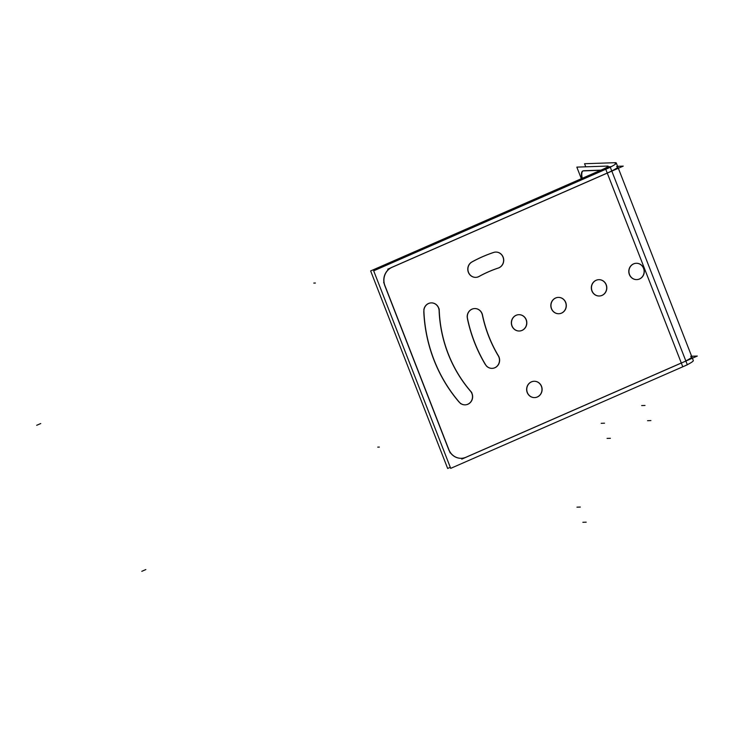 <?xml version="1.0" encoding="UTF-8"?>
<svg xmlns="http://www.w3.org/2000/svg" width="734" height="734" viewBox="0 0 734 734"><rect width="100%" height="100%" fill="white"/><g stroke="black" fill="none" stroke-linecap="round" stroke-linejoin="round"><path stroke-width="1.1" d="M611.239 166.673L608.284 166.774L611.239 166.673M600.926 170.141L583.686 170.728L600.926 170.141M582.934 170.949A14.001 4.487 -113.6 0 0 582.255 178.316A14.001 4.487 -113.6 0 1 583.016 170.903M616.624 166.49A17.827 2.138 -21.3 0 1 607.247 173.05L391.873 267.323L607.247 173.05A17.827 2.138 -21.3 0 0 617.762 166.783M690.676 356.43A17.827 2.138 -21.3 0 1 685.813 360.899A17.827 2.138 -21.3 0 0 691.823 356.724L618.34 168.26M466.319 457.08L681.299 362.991L607.266 173.105L681.299 362.991L466.319 457.08M391.873 267.323A14.001 13.157 88.1 0 0 384.772 285.59L448.722 449.63A14.001 13.157 88.1 0 0 461.347 458.3A14.001 13.157 88.1 0 0 465.925 457.254A14.001 13.157 88.1 0 1 448.722 449.63L384.772 285.59A14.001 13.157 88.1 0 1 391.873 267.323M485.339 364.569A143.506 134.854 -91.9 0 1 467.365 318.473A143.506 134.854 -91.9 0 0 485.339 364.569M467.219 317.492A8.166 7.67 -91.9 0 1 474.577 308.564A8.166 7.67 -91.9 0 1 482.348 314.987A8.166 7.67 -91.9 0 0 473.641 308.656A8.166 7.67 -91.9 0 0 467.219 317.492M498.019 355.412A127.175 119.504 -91.9 0 1 482.458 315.482A127.175 119.504 -91.9 0 0 498.019 355.412M492.083 368.367A8.166 7.67 -91.9 0 1 485.917 365.413A8.166 7.67 -91.9 0 0 496.34 366.807A8.166 7.67 -91.9 0 0 498.276 355.834A8.166 7.67 -91.9 0 1 492.156 368.358M599.274 296.004A8.166 7.67 -91.9 0 1 591.494 289.545A8.166 7.67 -91.9 0 1 596.054 280.287A8.166 7.67 -91.9 0 1 598.724 279.682M598.797 279.672A8.166 7.67 -91.9 0 1 606.504 286.168A8.166 7.67 -91.9 0 1 601.944 295.398A8.166 7.67 -91.9 0 1 599.348 295.995M558.776 313.73A8.166 7.67 -91.9 0 1 550.995 307.271A8.166 7.67 -91.9 0 1 555.555 298.013A8.166 7.67 -91.9 0 1 558.216 297.408M558.299 297.398A8.166 7.67 -91.9 0 1 566.006 303.894A8.166 7.67 -91.9 0 1 561.446 313.124A8.166 7.67 -91.9 0 1 558.849 313.721M534.581 397.589A8.166 7.67 -91.9 0 1 526.801 391.139A8.166 7.67 -91.9 0 1 531.361 381.873A8.166 7.67 -91.9 0 1 534.022 381.267M534.095 381.267A8.166 7.67 -91.9 0 1 541.811 387.763A8.166 7.67 -91.9 0 1 537.251 396.984A8.166 7.67 -91.9 0 1 534.655 397.589M471.889 261.946A143.506 134.854 -91.9 0 1 493.597 252.441A143.506 134.854 -91.9 0 0 471.889 261.946M495.716 252.074A8.166 7.67 -91.9 0 1 503.487 258.918A8.166 7.67 -91.9 0 1 498.23 268.038A8.166 7.67 -91.9 0 0 503.313 258.084A8.166 7.67 -91.9 0 0 494.12 252.294A8.166 7.67 -91.9 0 1 495.643 252.074M479.449 276.204A127.175 119.504 -91.9 0 1 497.826 268.167A127.175 119.504 -91.9 0 0 479.449 276.204M475.724 277.36A8.166 7.67 -91.9 0 1 468.081 271.488A8.166 7.67 -91.9 0 1 471.503 262.176A8.166 7.67 -91.9 0 0 468.742 273.158A8.166 7.67 -91.9 0 0 478.999 276.452A8.166 7.67 -91.9 0 1 475.797 277.36M636.736 279.608A8.166 7.67 -91.9 0 1 628.965 273.149A8.166 7.67 -91.9 0 1 633.515 263.891A8.166 7.67 -91.9 0 1 636.185 263.277M636.259 263.277A8.166 7.67 -91.9 0 1 643.966 269.773A8.166 7.67 -91.9 0 1 639.406 278.993A8.166 7.67 -91.9 0 1 636.809 279.599M519.287 331.016A8.166 7.67 -91.9 0 1 511.515 324.556A8.166 7.67 -91.9 0 1 516.066 315.299A8.166 7.67 -91.9 0 1 518.736 314.684M518.81 314.684A8.166 7.67 -91.9 0 1 526.517 321.18A8.166 7.67 -91.9 0 1 521.957 330.401A8.166 7.67 -91.9 0 1 519.36 331.006M459.172 402.186A143.506 134.854 -91.9 0 1 423.775 311.39A143.506 134.854 -91.9 0 0 459.172 402.186M431.234 302.894A8.166 7.67 -91.9 0 1 439.106 310.721A8.166 7.67 -91.9 0 0 431.876 302.903A8.166 7.67 -91.9 0 0 423.857 309.73A8.166 7.67 -91.9 0 1 431.161 302.894M470.164 390.818A127.175 119.504 -91.9 0 1 439.125 311.234A127.175 119.504 -91.9 0 0 470.164 390.818M465.099 404.847A8.166 7.67 -91.9 0 1 460.172 403.159A8.166 7.67 -91.9 0 0 470.494 402.214A8.166 7.67 -91.9 0 0 470.476 391.185A8.166 7.67 -91.9 0 1 471.916 399.828A8.166 7.67 -91.9 0 1 465.173 404.847M585.76 166.811L584.558 163.728L615.743 162.673M581.346 178.711L576.823 167.113L608.009 166.058L608.734 167.912M583.457 170.894A14.001 4.487 -113.6 0 0 582.741 171.022A14.001 4.487 -113.6 0 0 581.879 178.481M600.55 170.306L582.805 170.912M616.854 166.324L623.249 166.113L607.018 173.215M615.496 164.104L614.945 162.7A17.827 2.138 158.7 0 1 616.285 162.985A17.827 2.138 158.7 0 1 605.275 169.462L605.275 169.462M616.285 162.985L693.3 360.522A17.827 2.138 158.7 0 1 682.299 367M687.336 364.798L450.704 468.365L373.689 270.828L610.321 167.26L687.336 364.798M459.007 401.792A8.166 7.67 88.1 0 0 465.246 404.847A8.166 7.67 88.1 0 0 472.146 399.626A8.166 7.67 88.1 0 0 470.292 390.818M423.848 309.381A143.506 134.854 88.1 0 0 460.603 403.654M439.262 311.234A8.166 7.67 88.1 0 0 431.308 302.885A8.166 7.67 88.1 0 0 423.958 311.895M439.189 308.941A127.175 119.504 88.1 0 0 471.76 392.488M450.3 467.319L447.657 468.466L450.3 467.319L447.657 468.466L450.3 467.319L447.657 468.466L450.3 467.319L447.657 468.466L370.642 270.938L607.275 167.361L370.642 270.938L447.657 468.466L370.642 270.938L607.275 167.361L370.642 270.938L447.657 468.466L370.642 270.938L607.275 167.361L370.642 270.938L447.657 468.466L370.642 270.938L607.275 167.361L607.679 168.398M485.238 364.119A8.166 7.67 88.1 0 0 492.23 368.358A8.166 7.67 88.1 0 0 498.863 363.798A8.166 7.67 88.1 0 0 498.157 355.403M467.31 317.483A143.506 134.854 88.1 0 0 486 365.413M482.587 315.482A8.166 7.67 88.1 0 0 474.733 308.555A8.166 7.67 88.1 0 0 467.631 318.96M482.321 314.106A127.175 119.504 88.1 0 0 498.872 356.577M596.65 280.104A8.166 7.67 88.1 0 0 591.604 289.288A8.166 7.67 88.1 0 0 599.421 295.995A8.166 7.67 88.1 0 0 602.531 295.178M601.641 295.573A8.166 7.67 88.1 0 0 606.688 286.379A8.166 7.67 88.1 0 0 598.871 279.672A8.166 7.67 88.1 0 0 595.76 280.489M556.152 297.83A8.166 7.67 88.1 0 0 551.096 307.014A8.166 7.67 88.1 0 0 558.923 313.721A8.166 7.67 88.1 0 0 562.033 312.904M561.143 313.299A8.166 7.67 88.1 0 0 566.189 304.105A8.166 7.67 88.1 0 0 558.372 297.398A8.166 7.67 88.1 0 0 555.262 298.215M531.957 381.689A8.166 7.67 88.1 0 0 526.902 390.883A8.166 7.67 88.1 0 0 534.728 397.589A8.166 7.67 88.1 0 0 537.839 396.773M536.949 397.158A8.166 7.67 88.1 0 0 541.995 387.965A8.166 7.67 88.1 0 0 534.178 381.267A8.166 7.67 88.1 0 0 531.067 382.084M472.476 261.717A8.166 7.67 88.1 0 0 468.118 271.002A8.166 7.67 88.1 0 0 475.871 277.36A8.166 7.67 88.1 0 0 479.568 276.204M494.193 252.294A143.506 134.854 88.1 0 0 471.623 262.176M497.918 268.167A8.166 7.67 88.1 0 0 503.662 259.13A8.166 7.67 88.1 0 0 495.789 252.074A8.166 7.67 88.1 0 0 493.294 252.606M498.781 267.901A127.175 119.504 88.1 0 0 478.77 276.654M634.112 263.708A8.166 7.67 88.1 0 0 629.066 272.892A8.166 7.67 88.1 0 0 636.883 279.599A8.166 7.67 88.1 0 0 639.993 278.782M639.103 279.168A8.166 7.67 88.1 0 0 644.158 269.984A8.166 7.67 88.1 0 0 636.332 263.277A8.166 7.67 88.1 0 0 633.222 264.093M516.663 315.106A8.166 7.67 88.1 0 0 511.616 324.3A8.166 7.67 88.1 0 0 519.433 331.006A8.166 7.67 88.1 0 0 522.544 330.19M521.654 330.575A8.166 7.67 88.1 0 0 526.709 321.391A8.166 7.67 88.1 0 0 518.883 314.684A8.166 7.67 88.1 0 0 515.773 315.501M466.457 457.08A14.001 13.157 -91.9 0 1 461.502 458.291A14.001 13.157 -91.9 0 1 448.722 449.208M461.769 459.135L685.758 361.1M690.905 356.265L697.3 356.045L681.069 363.156M607.541 166.82L607.247 166.086A8.918 1.064 158.7 0 1 607.981 166.223A8.918 1.064 158.7 0 1 602.339 169.526L602.339 169.526M383.643 282.306L450.153 452.906M385.084 285.985A14.001 13.157 -91.9 0 1 392.406 267.158M611.706 171.16L387.717 269.204M601.944 295.398A8.166 7.67 -91.9 0 1 591.907 290.939A8.166 7.67 -91.9 0 1 596.054 280.287A8.166 7.67 -91.9 0 1 606.082 284.737A8.166 7.67 -91.9 0 1 601.944 295.398M561.446 313.124A8.166 7.67 -91.9 0 1 551.408 308.665A8.166 7.67 -91.9 0 1 555.555 298.013A8.166 7.67 -91.9 0 1 565.584 302.463A8.166 7.67 -91.9 0 1 561.446 313.124M537.251 396.984A8.166 7.67 -91.9 0 1 527.214 392.534A8.166 7.67 -91.9 0 1 531.361 381.873A8.166 7.67 -91.9 0 1 541.389 386.332A8.166 7.67 -91.9 0 1 537.251 396.984M639.406 278.993A8.166 7.67 -91.9 0 1 629.368 274.544A8.166 7.67 -91.9 0 1 633.515 263.891A8.166 7.67 -91.9 0 1 643.544 268.341A8.166 7.67 -91.9 0 1 639.406 278.993M521.957 330.401A8.166 7.67 -91.9 0 1 511.919 325.951A8.166 7.67 -91.9 0 1 516.066 315.299A8.166 7.67 -91.9 0 1 526.094 319.749A8.166 7.67 -91.9 0 1 521.957 330.401M141.79 571.327L145.837 569.556M36.7 425.298L40.746 423.527M682.785 366.789L605.77 169.251M610.404 438.299L607.055 438.418M604.513 423.197L601.164 423.307M650.902 420.573L647.553 420.692M645.012 405.471L641.663 405.581M586.2 522.168L582.86 522.278M580.31 507.056L576.97 507.166M377.753 447.125L379.35 447.07M603.128 170.407L602.724 169.361M313.794 283.085L315.391 283.03M608.651 167.948L607.981 166.223"/></g></svg>
